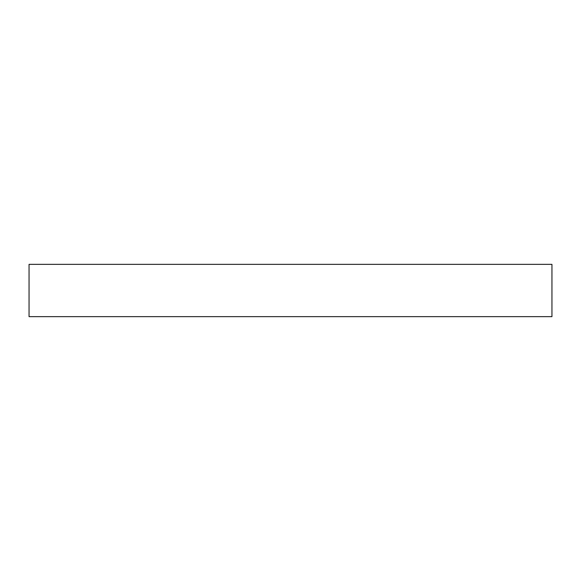<?xml version="1.0" encoding="UTF-8"?>
<svg xmlns="http://www.w3.org/2000/svg" width="581" height="581" viewBox="0 0 581 581"><rect width="100%" height="100%" fill="white"/><g stroke="black" fill="none" stroke-linecap="round" stroke-linejoin="round"><path stroke-width="0.87" d="M29.05 264.355L29.05 316.645L551.95 316.645L551.95 264.355L29.05 264.355L551.95 264.355L551.95 316.645L29.05 316.645L29.05 264.355"/></g></svg>
